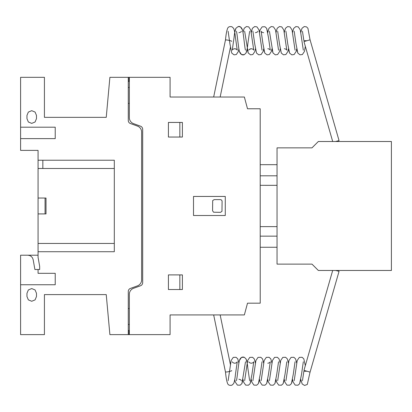 <?xml version="1.0" encoding="UTF-8"?>
<svg xmlns="http://www.w3.org/2000/svg" width="412" height="412" viewBox="0 0 412 412"><rect width="100%" height="100%" fill="white"/><g stroke="black" fill="none" stroke-linecap="round" stroke-linejoin="round"><path stroke-width="0.62" d="M231.209 370.929L231.647 370.877M306.559 371.243L303.881 371.243L302.454 380.703M231.209 41.015L231.647 41.071M306.559 40.706L303.881 40.706L302.454 31.245M231.668 370.599A3.178 0.422 168.3 0 1 228.557 371.676A3.178 0.422 168.3 0 1 225.446 371.887L213.663 314.928M336.527 270.468L339.055 271.328L310.071 372.124L303.963 370.367L332.69 270.468M339.055 271.328L335.61 270.468M231.668 41.344A3.178 0.422 -168.3 0 0 228.557 40.273A3.178 0.422 -168.3 0 0 225.446 40.062L213.663 97.021M336.46 141.501L339.055 140.621L310.071 39.825L303.963 41.581L332.695 141.501M339.055 140.621L335.543 141.501M391.4 141.501L391.4 270.468L318.337 270.468L311.987 264.118L277.044 264.118L277.044 147.857L311.987 147.857L318.337 141.501L391.4 141.501M260.214 236.148L277.044 236.148L260.214 236.148M260.214 247.267L277.044 247.267M277.044 175.795L260.209 175.795L260.209 164.676L277.044 164.676M260.209 175.795L260.209 185.323L277.044 185.323M260.209 185.323L277.044 185.338M260.209 205.974L260.209 185.338M260.209 226.631L277.044 226.631M170.084 318.79L170.084 328.318M170.084 83.626L170.084 93.575M260.199 108.773L260.219 303.175L247.509 303.175L244.362 314.928L170.084 314.928L170.084 334.621L109.891 334.621L106.239 294.595L44.424 294.595L44.424 334.621L20.6 334.621L20.6 255.208L38.069 255.208L38.069 150.385L20.6 150.385L20.6 77.322L44.424 77.322L44.424 117.348L106.239 117.348L109.891 77.322L170.084 77.322L170.084 97.021L244.362 97.021L247.509 108.773L260.199 108.773M129.342 117.667A6.365 6.365 0 0 0 133.524 123.636L140.595 126.211A3.368 3.368 0 0 1 142.686 129.193L142.686 282.756A3.368 3.368 0 0 1 140.595 285.737L133.524 288.312A6.365 6.365 0 0 0 129.342 294.281L129.342 334.503M128.281 77.446L128.281 120.525A3.183 3.183 0 0 0 130.377 123.512L137.443 126.082A6.345 6.345 0 0 1 141.625 132.056L141.625 279.892A6.345 6.345 0 0 1 137.443 285.866L130.377 288.441A3.183 3.183 0 0 0 128.281 291.423L128.281 334.503M129.342 308.573L128.281 308.573M129.342 324.46L128.281 324.46M129.342 330.496L128.281 330.496M129.028 330.496L129.028 334.621M225.276 215.502L225.276 196.447L193.511 196.447L193.511 215.502L225.276 215.502M220.513 199.619L214.158 199.619L212.69 200.603L212.571 210.738L213.55 212.206L220.513 212.329L221.975 211.346L222.099 201.21L221.635 200.088L220.513 199.619M182.392 274.902L168.415 274.902L168.415 289.518L182.392 289.518L182.392 274.902M179.848 289.518L179.848 274.902M168.415 137.042L182.392 137.042L182.392 122.431L168.415 122.431L168.415 137.042M179.848 137.042L179.848 122.431M129.342 103.371L128.281 103.371M129.028 77.322L129.028 81.452M129.342 87.488L128.281 87.488M129.342 77.446L129.342 117.662M128.281 81.452L129.342 81.452M20.6 284.749L55.223 284.749L55.223 273.316L38.069 273.316L38.069 269.505M38.069 251.717L114.309 251.717L114.309 160.232L38.069 160.232M27.846 255.208L29.69 255.538L31.317 256.475L32.517 257.912L33.161 259.673L34.896 269.505L39.66 269.505L39.66 266.327L38.069 257.32L38.069 243.456L38.069 255.208M26.955 293.329L26.955 296.506L28.351 299.874L31.719 301.27L35.087 299.874L36.488 296.506L36.488 293.329L35.087 289.96L31.719 288.565L28.351 289.96L26.955 293.329M38.069 213.916L46.015 213.916L46.015 198.033L38.069 198.033M45.062 198.033L45.062 213.916M42.838 160.232L42.838 168.493M114.309 243.456L38.069 243.456M38.069 168.493L114.309 168.493M20.6 138.633L55.223 138.633L55.223 127.195L20.6 127.195M26.955 115.442L26.955 118.62L28.351 121.988L31.719 123.384L35.087 121.988L36.488 118.62L36.488 115.442L35.087 112.074L31.719 110.679L28.351 112.074L26.955 115.442M238.883 363.039L239.393 360.51L241.525 357.374L244.306 357.286L246 358.852L247.138 363.039L247.653 360.505L249.785 357.374L252.566 357.286L254.261 358.847L255.399 363.039L255.909 360.505L258.046 357.374L260.822 357.286L262.516 358.847L263.659 363.039L264.169 360.51L266.307 357.374L269.082 357.286L270.777 358.847L271.915 363.039L272.43 360.505L274.562 357.374L277.343 357.286L279.032 358.847L280.175 363.039L280.685 360.505L282.823 357.374L285.598 357.286L287.293 358.847L288.436 363.039L288.946 360.505L291.083 357.374L293.859 357.286L295.553 358.847L296.692 363.034L297.207 360.505L299.339 357.374L302.12 357.286L303.814 358.847L305.333 365.614L303.814 358.847L302.12 357.286L299.339 357.374L297.207 360.505L296.692 363.034L295.553 358.847L293.859 357.286L291.083 357.374L288.946 360.505L288.436 363.039L287.293 358.847L285.598 357.286L282.823 357.374L280.685 360.505L280.175 363.039L279.032 358.847L277.343 357.286L274.562 357.374L272.43 360.505L271.915 363.039L270.777 358.847L269.082 357.286L266.307 357.374L264.169 360.51L263.659 363.039L262.516 358.847L260.822 357.286L258.046 357.374L255.909 360.505L255.399 363.039L254.261 358.847L252.566 357.286L249.785 357.374L247.653 360.505L247.138 363.039L246 358.852L244.306 357.286L241.525 357.374L239.393 360.51L238.883 363.039L237.739 358.847L236.045 357.286L233.269 357.374L231.132 360.505L230.401 364.476L231.132 360.505L233.269 357.374L236.045 357.286L237.739 358.847L238.883 363.039L237.739 358.847L236.045 357.286L233.269 357.374L231.132 360.505L228.135 380.688M243.013 379.452L241.937 383.521L240.175 385.205L237.4 385.112L235.262 381.986L234.752 379.452L235.262 381.986L237.4 385.112L240.175 385.205L241.937 383.521L243.013 379.452L243.523 381.986L245.66 385.112L248.436 385.205L250.13 383.639L251.268 379.452L250.13 383.639L248.436 385.205L245.66 385.112L243.523 381.986L243.013 379.452L243.523 381.986L245.66 385.112L248.436 385.205L250.13 383.639L251.969 374.348L253.761 361.793C253.504 362.503 252.669 362.993 251.268 363.245C249.796 362.946 248.966 362.457 248.771 361.782L248.771 361.782M236.39 380.693L236.385 380.709C237.091 379.442 238.342 364.383 239.393 360.51C240.423 357.601 242.06 356.524 244.306 357.286L246 358.852C246.814 360.711 247.427 363.806 247.839 368.132L249.636 380.703M262.027 361.782L260.224 374.348L258.386 383.639L256.691 385.205L253.916 385.112L251.778 381.981L251.268 379.452L251.778 381.981L253.916 385.112L256.691 385.205L258.386 383.639L259.529 379.452L258.386 383.639L256.691 385.205L253.916 385.112L251.778 381.981L251.268 379.452M252.906 380.688L255.909 360.505L258.046 357.374L260.822 357.286L262.516 358.847L263.659 363.039M267.79 379.452L266.646 383.639L264.952 385.205L262.176 385.117L260.039 381.986L259.529 379.452L260.039 381.986L262.176 385.117L264.952 385.205L266.646 383.639L267.79 379.452L268.3 381.981L270.432 385.117L273.213 385.205L274.907 383.639L276.045 379.452L274.907 383.639L273.213 385.205L270.432 385.117L268.3 381.981L267.79 379.452L268.3 381.981L270.432 385.117L273.213 385.205L274.907 383.639L276.746 374.348L278.543 361.782M261.167 380.688L264.169 360.51L266.307 357.374L269.082 357.286L270.777 358.847L271.915 363.039M284.306 379.452L283.162 383.639L281.468 385.205L278.692 385.117L276.56 381.986L276.045 379.452L276.56 381.986L278.692 385.117L281.468 385.205L283.162 383.639L284.306 379.452L284.816 381.981L286.953 385.117L289.729 385.205L291.423 383.639L292.566 379.452L291.423 383.639L289.729 385.205L286.953 385.117L284.816 381.981L284.306 379.452L284.816 381.981L286.953 385.117L289.729 385.205L291.423 383.639L293.262 374.353L295.054 361.793M277.688 380.688L280.685 360.505L282.823 357.374L285.598 357.286L287.293 358.847L288.436 363.039M285.943 380.688L288.946 360.505L291.083 357.374L293.859 357.286L295.553 358.847L296.692 363.034M300.822 379.452L299.617 383.752L297.984 385.205L295.208 385.117L293.076 381.981L292.566 379.452L293.076 381.981L295.208 385.117L297.984 385.205L299.617 383.752L300.822 379.452L302.176 383.979L304.55 385.447L307.295 384.489L310.035 372.129M294.199 380.698L297.207 360.505L299.339 357.374L302.12 357.286L303.814 358.847L305.333 365.614M232.26 361.803L232.255 361.782C232.445 362.452 233.28 362.941 234.752 363.245C236.153 362.987 236.988 362.498 237.25 361.782L235.448 374.353C235.041 378.685 234.428 381.78 233.609 383.639L231.915 385.205C229.731 385.606 228.325 385.127 227.707 383.763C226.713 381.419 225.967 377.366 225.467 371.609M238.883 379.241C240.284 379.503 241.118 379.988 241.375 380.703L241.37 380.693M245.506 361.782L241.937 383.521L240.175 385.205L237.4 385.112L235.262 381.986L234.752 379.452M255.399 363.039L254.261 358.847L252.566 357.286L249.785 357.374L247.653 360.505L244.651 380.688M267.79 363.245C269.191 362.987 270.025 362.498 270.282 361.788L268.485 374.348L266.646 383.639L264.952 385.205L262.176 385.117L260.039 381.986L259.529 379.452M280.175 363.039L279.032 358.847L277.343 357.286L274.562 357.374L272.43 360.505L269.427 380.688M286.803 361.782L285.006 374.353L283.162 383.639L281.468 385.205L278.692 385.117L276.56 381.986L276.045 379.452M303.32 361.782L301.522 374.348L299.617 383.752L297.984 385.205L295.208 385.117L293.076 381.981L292.566 379.452M245.5 50.151L245.5 50.151C244.805 48.899 243.549 33.856 242.503 29.978C241.458 27.218 240.016 26.074 238.172 26.553L235.891 28.31C235.077 30.174 234.464 33.264 234.052 37.585L232.255 50.161C232.517 49.445 233.347 48.961 234.752 48.704C236.153 48.961 236.988 49.445 237.25 50.166L235.448 37.59C235.041 33.259 234.428 30.169 233.609 28.31L231.915 26.744C229.731 26.342 228.325 26.821 227.707 28.186C226.713 30.529 225.967 34.577 225.467 40.34M228.13 31.25L229.922 43.816L231.76 53.096L234.042 54.853L236.328 54.528L238.373 51.433L238.883 48.91L239.393 51.438L241.525 54.575L244.306 54.662L246 53.096L247.138 48.915L248.215 52.973L250.558 54.848L252.844 54.523L254.889 51.433L255.399 48.91L254.889 51.433L252.844 54.523L250.558 54.848L248.215 52.973L244.646 31.245M241.37 31.255L241.375 31.245C241.185 31.915 240.356 32.399 238.883 32.703M243.008 32.497L244.151 28.31L246.433 26.553L248.714 26.878L250.759 29.973L251.268 32.497L250.759 29.973L248.714 26.878L246.433 26.553L244.151 28.31L243.008 32.497L242.503 29.978L240.459 26.878L238.172 26.553L235.891 28.31L234.752 32.491L235.891 28.31L238.172 26.553L240.459 26.878L242.503 29.978L243.008 32.497L244.151 28.31L246.433 26.553L248.714 26.878L250.759 29.973L253.766 50.166C253.571 49.491 252.741 49.002 251.268 48.704C249.868 48.956 249.033 49.445 248.771 50.166M257.891 31.25L257.897 31.24C257.701 31.915 256.872 32.399 255.399 32.703M267.79 48.704C269.191 48.961 270.025 49.45 270.282 50.161L268.485 37.6L266.646 28.31L264.952 26.744L262.176 26.832L260.039 29.963L259.529 32.497L259.019 29.978L256.975 26.883L254.688 26.553L252.412 28.31L251.268 32.497L252.412 28.31L254.688 26.553L256.975 26.883L259.019 29.978L262.022 50.156M252.901 31.24L254.698 43.816L256.542 53.096L258.721 54.827L261.105 54.528L263.15 51.433L263.659 48.91L264.798 53.096L267.079 54.853L269.36 54.528L271.41 51.428L271.915 48.91L272.991 52.973L275.34 54.853L277.621 54.528L279.666 51.428L280.175 48.91L279.666 51.428L277.621 54.528L275.34 54.853L272.991 52.973L269.422 31.245M263.659 32.703C262.253 32.445 261.419 31.961 261.162 31.245L262.959 43.816L264.798 53.096L267.079 54.853L269.36 54.528L271.41 51.428L271.915 48.91L272.991 52.973L275.34 54.853L277.621 54.528L279.666 51.428L280.175 48.91M251.268 32.497L252.412 28.31L254.688 26.553L256.975 26.883L259.019 29.978L259.529 32.497L260.039 29.963L262.176 26.832L264.952 26.744L266.646 28.31L267.79 32.491L268.928 28.31L271.209 26.553L273.491 26.878L275.535 29.978L276.045 32.497L275.535 29.978L273.491 26.878L271.209 26.553L268.928 28.31L267.79 32.491L268.928 28.31L271.209 26.553L273.491 26.878L275.535 29.978L278.543 50.166M276.045 32.497L277.188 28.31L279.47 26.553L281.751 26.878L283.796 29.978L284.306 32.497L283.796 29.978L281.751 26.878L279.47 26.553L277.188 28.31L276.045 32.497L277.188 28.31L279.47 26.553L281.751 26.878L283.796 29.978L286.803 50.166C286.608 49.491 285.779 49.007 284.306 48.704M277.678 31.245L279.48 43.821L281.319 53.096L283.497 54.827L285.882 54.523L287.926 51.428L288.436 48.91L289.574 53.096L291.856 54.853L294.137 54.528L296.187 51.428L296.692 48.91L297.835 53.096L300.013 54.827L302.398 54.528L304.442 51.433L305.333 46.335L304.442 51.433L302.398 54.528L300.013 54.827L297.835 53.096L295.996 43.816L294.199 31.245M284.306 32.497L285.444 28.31L287.627 26.579L290.007 26.878L292.057 29.973L295.054 50.151M285.938 31.245L287.736 43.821L289.574 53.096L291.856 54.853L294.137 54.528L296.187 51.428L296.692 48.91L297.835 53.096L300.013 54.827L302.398 54.528L304.442 51.433L305.333 46.335M292.561 32.497L293.638 28.428L295.883 26.579L298.267 26.878L300.312 29.973L300.822 32.497L300.312 29.973L298.267 26.878L295.883 26.579L293.638 28.428L292.561 32.497L293.638 28.428L295.883 26.579L298.267 26.878L300.312 29.973L303.32 50.166M300.822 32.497L301.965 28.31L304.247 26.553L306.528 26.878L307.934 28.299L310.045 39.815M249.636 31.245L247.839 43.816C247.427 48.142 246.814 51.237 246 53.096L244.306 54.662C242.06 55.419 240.423 54.348 239.393 51.438C238.342 47.565 237.091 32.507 236.385 31.24L236.39 31.255M234.752 48.704L236.385 49.198M257.418 31.894L257.114 32.151L257.418 31.894M251.268 48.704L249.291 49.471M238.883 48.91L239.393 51.438L241.525 54.575L244.306 54.662L246 53.096L247.138 48.915L248.215 52.973L250.558 54.848L252.844 54.523L254.889 51.433L255.399 48.91M263.659 48.91L264.798 53.096L267.079 54.853L269.36 54.528L271.41 51.428L271.915 48.91M288.436 48.91L289.574 53.096L291.856 54.853L294.137 54.528L296.187 51.428L296.692 48.91M267.79 32.491L266.646 28.31L264.952 26.744L262.176 26.832L260.039 29.963L259.529 32.497M220.152 314.928L230.401 364.476M220.152 97.021L230.401 47.468"/></g></svg>
